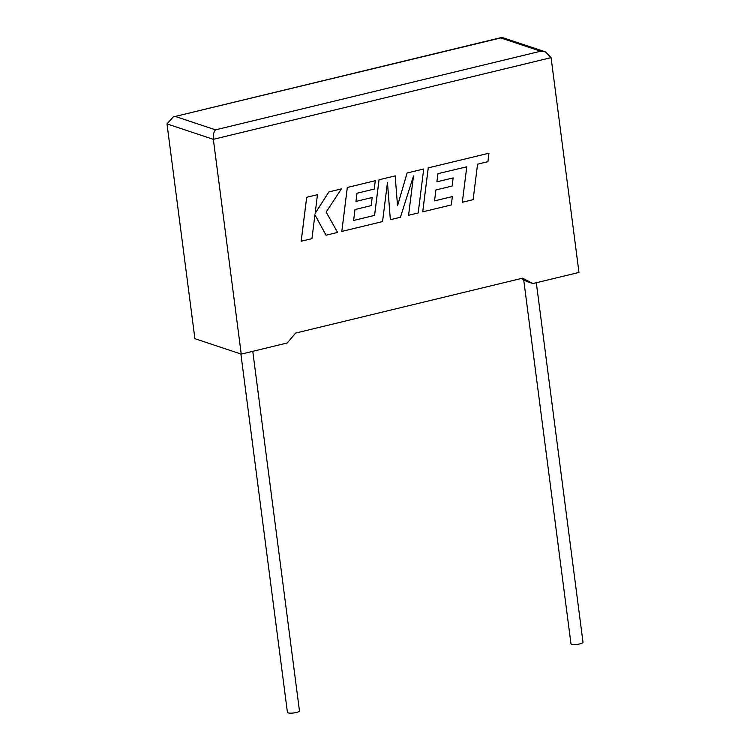 <?xml version="1.0" encoding="UTF-8"?>
<svg xmlns="http://www.w3.org/2000/svg" width="750" height="750" viewBox="0 0 750 750"><rect width="100%" height="100%" fill="white"/><g stroke="black" fill="none" stroke-linecap="round" stroke-linejoin="round"><path stroke-width="1.12" d="M523.706 279.816L570.975 643.791A6.066 1.387 -7.4 0 0 579.722 643.922A6.066 1.387 -7.4 0 0 583.003 642.234L536.316 282.75M252.769 351.328L299.456 710.812A6.066 1.387 172.6 0 1 296.175 712.5A6.066 1.387 172.6 0 1 287.428 712.369L240.891 353.991M521.203 278.522L527.231 281.644L532.978 283.556L578.972 272.428L551.081 57.647L545.363 51.844L540.666 51.216L500.756 37.931L502.35 37.538L545.363 51.844M551.081 57.647L213.347 139.331L241.237 354.113L287.241 342.984L295.622 333.075L522.609 278.175L532.978 283.556M500.756 37.931L173.25 116.906L166.997 123.9L194.897 338.691L241.237 354.113M166.997 123.9L213.347 139.331C213 135.009 213.731 131.85 215.531 129.853L540.666 51.216M341.372 188.906L328.922 191.916L315.131 213.431L317.466 194.691L306.666 197.278L301.163 241.237L311.953 238.65L314.925 214.781L326.053 235.219L337.594 232.444L326.166 212.062L341.372 188.906L328.884 191.906L315.141 213.356M306.694 197.287L301.191 241.247M314.916 214.828L326.053 235.219M317.466 194.691L306.666 197.278M423.703 168.994L407.109 173.006L397.538 205.772L395.166 175.894L379.022 179.784L374.559 215.381L353.625 220.444L354.966 209.541L371.203 205.612L372.178 197.484L355.969 201.403L357.019 193.238L374.25 189.066L375.281 180.703L347.334 187.463L341.812 231.431L382.566 221.569L387.459 182.438L390.347 219.684L400.434 217.247L413.494 175.959L408.581 215.278L418.191 212.953L423.703 168.994L407.081 172.997L397.538 205.678M395.166 175.894L379.022 179.784M379.05 179.794L374.597 215.391L353.625 220.463M372.206 197.494L355.969 201.422M375.281 180.703L347.297 187.453L341.812 231.431M387.441 182.587L390.347 219.684M413.438 176.128L408.581 215.278M452.344 196.584L434.541 200.887L435.891 189.966L452.119 186.047L453.131 177.919L436.894 181.828L437.944 173.663L466.791 166.8L462.319 202.266L473.128 199.669L477.562 164.194L487.922 161.691L488.953 153.197L428.231 167.878L422.709 211.838L451.331 204.938L452.344 196.584L434.541 200.869M466.762 166.809L462.319 202.266M488.991 153.206L428.231 167.878M428.259 167.888L422.747 211.856M453.131 177.919L436.894 181.847M175.622 116.569L215.531 129.853M173.25 116.906L501.562 37.5"/></g></svg>
